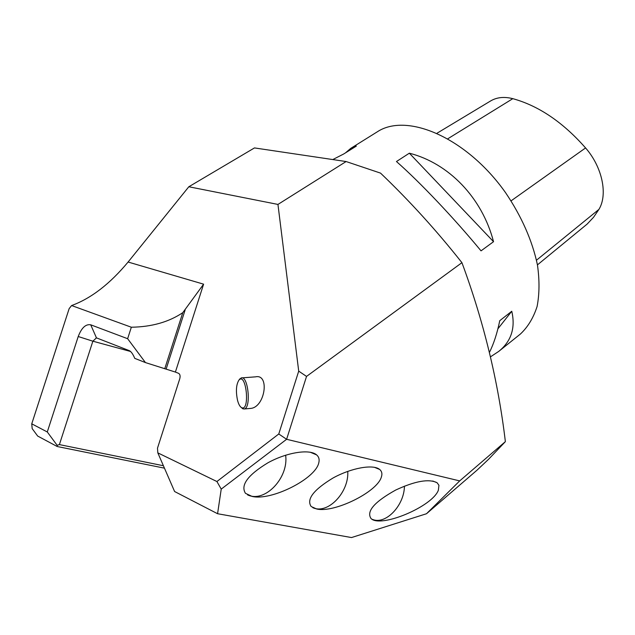 <?xml version="1.0" encoding="UTF-8"?>
<svg xmlns="http://www.w3.org/2000/svg" width="635" height="635" viewBox="0 0 635 635"><rect width="100%" height="100%" fill="white"/><g stroke="black" fill="none" stroke-linecap="round" stroke-linejoin="round"><path stroke-width="0.95" d="M346.107 161.544L254.468 147.923L188.817 186.761L128.095 262.033C109.903 283.924 91.075 298.426 71.604 305.546L69.159 308.61L31.75 423.823L47.284 431.967L78.224 336.518C81.55 327.827 85.709 323.921 90.718 324.802L127.635 338.709L131.342 327.223C151.614 326.914 168.759 322.072 182.769 312.682L203.605 284.17L175.395 372.07L178.594 373.332C180.07 374.205 180.451 376.023 179.753 378.777L157.496 448.159L157.813 452.858L216.916 481.528L278.773 433.983L298.712 371.134L277.947 204.43L346.107 161.544L380.54 173.117C409.464 200.747 436.594 230.6 461.931 262.676L306.538 376.412L286.607 439.293L459.692 480.901L505.373 441.635C498.157 381.056 483.679 321.405 461.931 262.676M459.692 480.901L426.498 513.739L476.988 470.202L488.442 459.407L505.373 441.635M426.498 513.739L351.504 537.559L217.575 513.723L174.601 491.522L157.813 452.858M175.395 372.07L145.447 362.585L134.747 358.362L134.175 357.021C132.644 353.719 131.08 351.615 129.476 350.718L96.456 337.868L92.869 341.193L59.396 444.595L163.409 465.741M188.817 186.761L277.947 204.43M182.769 312.682L164.751 368.744M71.604 305.546L131.342 327.223M164.457 468.162L57.213 446.516L37.671 436.054L32.179 428.617L31.75 423.823M249.65 408.503L251.095 408.376C265.208 406.598 269.756 373.61 255.54 376.849L241.983 377.865M372.253 519.319C385.54 525.264 404.32 505.531 404.424 486.14M395.732 490.029C374.491 501.833 366.236 511.31 370.975 518.454C380.135 528.463 432.387 506.73 438.372 490.188L438.936 485.283L437.086 482.735C428.966 478.584 415.179 481.012 395.732 490.029M489.418 352.417C493.697 343.94 497.149 333.359 499.753 320.683L511.77 311.261C515.612 327.946 511.262 341.328 498.729 351.409L520.414 334.018C527.86 327.033 533.416 317.873 537.083 306.53C539.504 294.084 539.623 280.186 537.432 264.827C532.249 240.57 521.637 216.527 505.579 192.699C466.836 137.724 406.837 112.038 377.142 131.913L350.75 148.368L356.338 146.098L343.654 154.011L332.788 159.56M396.462 161.528L409.345 153.194C448.731 163.227 482.124 197.699 493.538 241.689L481.036 250.857C453.898 217.964 419.87 182.11 396.462 161.528M498.729 351.409L490.442 356.862M345.511 152.852L350.75 148.368M247.539 494.856C264.827 503.317 288.957 477.655 285.615 455.192M252.111 496.419C271.034 501.102 315.508 478.981 318.778 462.828C319.635 459.526 318.913 456.882 316.619 454.89C309.65 448.747 286.853 452.358 268.018 462.74C247.809 475.012 240.3 485.211 245.491 493.339L252.111 496.419M312.769 507.659C327.898 514.731 349.147 492.244 347.758 471.361M316.627 508.968C333.796 513.263 376.992 492.26 381.333 477.139C382.46 473.861 381.881 471.281 379.603 469.416C373.078 463.994 351.226 467.963 333.065 477.98C313.579 489.775 306.268 499.285 311.158 506.524L316.627 508.968M278.773 433.983L286.607 439.293L221.226 489.109L217.575 513.723M57.213 446.516L57.142 445.318L47.284 431.967M221.226 489.109L216.916 481.528M298.712 371.134L306.538 376.412M57.142 445.318L59.396 444.595M145.447 362.585L127.635 338.709M537.44 264.874L587.153 224.076L593.511 217.321L598.932 209.383C608.012 194.62 602.345 167.1 585.573 147.939C562.959 122.245 538.71 105.823 512.81 98.663C504.206 96.488 496.808 97.258 490.609 100.957L437.11 133.167M497.911 328.795L511.77 311.261M493.538 241.689L409.345 153.194M237.506 400.209C238.577 404.297 239.966 406.789 241.665 407.686C250.246 411.623 246.285 371.8 238.943 380.087C236.18 384.516 235.696 391.224 237.506 400.209M239.347 379.547L241.252 377.92C248.134 375.229 251.389 407.829 244.324 408.964L242.848 408.813L241.229 407.432M78.224 336.518L92.869 341.193L130.564 351.48M166.124 369.11L185.142 309.928M128.095 262.033L203.605 284.17M90.718 324.802L96.456 337.868M598.932 209.383L536.496 260.199M585.573 147.939L511.08 200.85M512.81 98.663L447.937 138.692M96.568 337.915L96.107 337.788M437.086 482.735L432.776 481.012M316.619 454.89L310.197 452.207M379.603 469.416L374.38 467.289M251.095 408.376L244.324 408.964M241.665 407.686L242.848 408.813M238.943 380.087L239.879 378.833"/></g></svg>
